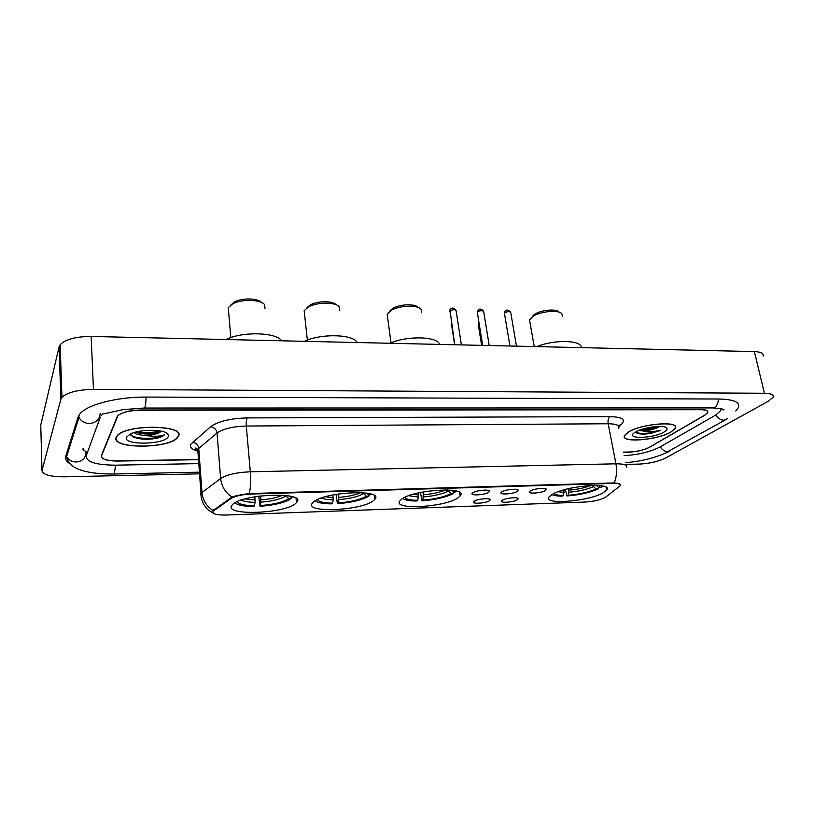 <?xml version="1.0" encoding="UTF-8"?>
<svg xmlns="http://www.w3.org/2000/svg" width="814" height="814" viewBox="0 0 814 814"><rect width="100%" height="100%" fill="white"/><g stroke="black" fill="none" stroke-linecap="round" stroke-linejoin="round"><path stroke-width="1.22" d="M458.302 497.598L460.154 495.94C469.576 486.212 412.667 489.458 401.302 499.481L400.061 500.661C391.219 510.419 445.685 507.356 458.302 497.598M373.697 500.386L374.694 499.409C385.419 488.868 322.812 491.646 313.085 502.38L312.637 502.849C302.615 513.471 362.576 510.795 373.697 500.386M296.174 502.93L296.479 502.594C308.343 491.473 241.076 493.518 232.326 504.843L232.153 505.036C222.019 516.259 286.813 513.827 296.174 502.93M603.113 492.846L606.634 490.079C613.97 481.827 565.526 485.663 552.024 494.525L549.185 496.855C542.266 505.087 588.563 501.526 603.113 492.846M530.229 491.005C533.74 488.583 546.876 487.352 546.306 489.489L545.36 490.527C541.005 493.406 525.803 494.108 529.894 491.229L530.229 491.005M501.841 491.89C505.25 489.418 518.793 488.197 518.162 490.415L517.287 491.402C513.044 494.352 497.364 495.004 501.617 492.043L501.841 491.89M472.853 492.796C476.139 490.262 490.109 489.061 489.418 491.361L488.624 492.297C484.493 495.319 468.294 495.919 472.731 492.877L472.853 492.796M502.269 500.284C505.565 497.944 518.711 496.744 518.111 498.829L517.266 499.765C513.166 502.543 498.015 503.245 502.004 500.468L502.269 500.284M474.124 501.251C477.319 498.86 490.862 497.669 490.201 499.837L489.438 500.722C485.449 503.561 469.82 504.232 473.972 501.363L474.124 501.251M605.82 496.998L604.741 497.68C599.603 500.091 593.05 501.556 585.062 502.055L225.987 515.038C216.097 515.14 211.833 513.838 213.217 511.141L231.044 498.473C235.236 495.98 241.9 494.505 251.058 494.047L613.044 483.424C618.65 483.353 621.041 484.147 620.207 485.805L605.82 496.998M623.453 452.126L629.1 452.024C637.281 451.628 644.179 450.01 649.806 447.171L704.843 415.211L707.631 412.749C708.322 410.826 706.003 409.808 700.671 409.717L140.273 410.236C128.897 410.551 121.266 412.525 117.399 416.137L101.302 455.718C101.129 459.055 106.553 460.785 117.582 460.897L198.514 459.493M100.326 417.094L86.152 455.952C86.131 461.955 95.971 465.018 115.669 465.17L198.82 463.614M624.145 455.637C638.39 454.751 650.335 451.872 659.971 447.018L715.557 415.181L720.756 410.632L720.878 408.597L723.188 409.961C725.742 409.483 722.344 408.801 712.972 407.926M103.093 413.665L101.404 415.282M625.864 464.397L639.163 464.102C649.552 463.553 658.404 461.518 665.699 457.997L768.558 401.099L773.107 397.222C773.961 394.739 771.072 393.416 764.438 393.264L93.457 389.367C77.89 389.682 67.379 392.338 61.945 397.344L60.867 399.257L42.002 470.441C42.46 474.633 50.03 476.76 64.723 476.811L199.562 473.829M763.064 356.094C763.837 353.368 760.937 351.872 754.354 351.587L91.148 336.457C75.814 336.548 65.476 339.306 60.144 344.729L59.096 346.815L40.751 425.05L42.002 470.441M735.754 410.938L738.379 407.641C740.333 402.238 733.801 399.359 718.782 399.013L146.174 397.069C117.409 396.784 87.047 404.629 79.914 413.888L78.022 417.165L65.72 456.278C64.927 459.065 66.392 461.589 70.146 463.858M671.265 431.837L675.223 428.347C680.565 420.4 640.73 423.626 628.001 432.254L624.603 435.368C619.525 443.284 657.753 440.313 671.265 431.837M178.215 436.599C187.108 424.755 125.336 423.789 116.972 435.999L116.239 437.189C110.216 449.236 170.33 448.952 177.778 437.23L178.215 436.599M666.697 428.042L666.707 428.042C664.56 424.481 642.399 427.37 635.195 432.183L634.686 432.509C623.992 439.377 653.52 438.675 664.275 431.908C666.737 430.423 667.551 429.141 666.727 428.062L665.231 427.167M213.522 513.359L208.211 509.93C207.59 509.859 201.709 503.174 201.2 496.723L200.763 493.772L201.984 492.572C202.798 500.234 206.481 506.237 213.044 510.571L231.98 497.059C236.08 495.604 241.88 494.444 249.359 493.559L614.163 482.916C617.745 483.18 619.78 483.689 620.268 484.442M607.041 489.143L606.532 489.54M623.483 452.279L628.632 452.187C636.813 451.78 643.701 450.162 649.318 447.334L704.924 415.028L707.722 412.566C708.414 410.632 706.094 409.625 700.762 409.534L140.72 410.002C129.334 410.327 121.703 412.301 117.827 415.923L101.536 455.901C101.363 459.238 106.787 460.958 117.806 461.07L198.535 459.666M640.771 430.708L658.506 427.167M628.225 432.254L624.857 435.337C619.83 443.172 657.681 440.232 671.041 431.837L674.959 428.388C680.239 420.523 640.832 423.718 628.225 432.254M635.429 432.041L637.22 433.323C640.374 434.289 644.891 434.33 650.762 433.414L660.52 430.321C654.568 431.756 648.555 431.949 642.49 430.901C648.911 430.626 654.354 429.314 658.821 426.984L658.302 427.218C653.154 429.182 647.435 429.955 641.137 429.558M642.49 430.901L639.041 430.321M658.821 426.984L659.808 426.444M660.52 430.321C653.662 433.211 639.285 434.544 635.449 432.081M655.84 426.587L645.166 428.378M650.762 433.414C645.583 434.198 641.198 434.208 637.616 433.455M658.404 426.455L642.592 429.1M116.565 437.189C110.592 449.104 170.085 448.829 177.472 437.23L177.9 436.599C186.691 424.877 125.56 423.931 117.287 436.009L116.565 437.189M130.505 433.923L132.55 436.66C138.492 439.316 146.317 439.916 156.034 438.461C160.195 437.494 163.044 436.273 164.56 434.788C160.185 436.477 153.653 436.701 144.984 435.47C153.174 435.175 158.618 433.75 161.294 431.186L159.269 431.807C151.77 433.659 143.956 433.75 135.816 432.081M144.984 435.47C139.937 435.154 136.243 434.208 133.923 432.621M161.264 431.135L157.326 432.936C149.684 434.645 142.45 434.381 135.602 432.132M168.223 436.691L168.366 434.798C167.073 429.334 140.537 428.673 130.372 433.984L126.567 437.098C122.11 445.472 164.794 444.912 168.223 436.691M164.56 434.788C160.277 438.97 137.027 439.987 130.82 435.083M159.89 430.881C153.144 432.753 145.645 433.028 137.393 431.705M156.034 438.461C147.934 439.662 140.598 439.306 134.025 437.372M562.545 316.473L561.762 313.543C558.028 309.544 539.957 311.426 532.712 316.575L529.538 319.922L530.006 322.598M552.004 494.536C553.886 495.584 557.305 496.113 562.25 496.123L563.43 495.431L564.143 489.794M596.367 485.388L598.707 487.474L600.905 487.403L602.533 485.999M553.825 493.549C555.179 494.77 558.384 495.39 563.43 495.431M598.707 487.474L600.467 485.673M581.338 347.649C581.878 340.069 554.588 339.306 536.64 346.622M598.86 487.474L598.178 488.939C589.753 492.633 579.354 494.973 567.002 495.96L565.282 489.489M567.002 495.96L568.182 495.278C579.181 494.373 588.451 492.287 595.99 489.011L598.178 488.939M568.711 488.624L568.182 495.278M595.99 489.011L592.49 485.398M559.706 312.373L558.842 311.874C555.667 308.506 540.486 310.073 534.371 314.428L533.028 315.476M421.693 312.729L421.072 309.259C417.44 304.701 399.186 305.392 391.066 310.46L387.169 314.133L387.617 317.48M402.727 498.514C404.975 500.162 409.646 500.997 416.758 501.017L417.714 500.295L418.315 497.069L418.111 493.019M451.231 490.15L453.266 491.951L455.708 491.87L456.44 491.056M404.741 497.425C406.176 499.277 410.5 500.234 417.714 500.295M453.266 491.951L454.192 490.557M439.682 344.414C437.617 336.365 407.193 335.51 389.977 343.274M454.304 491.921L453.469 493.467C445.95 497.323 435.47 499.786 422.039 500.834L420.441 492.501M422.039 500.834L423.005 500.122C434.951 499.155 444.291 496.967 451.027 493.549L453.469 493.467M423.27 491.941L423.005 500.122M451.027 493.549L447.395 489.906M418.315 307.539L418.101 307.397C415.008 303.541 399.674 304.121 392.826 308.394L390.15 310.551M339.804 310.602L339.296 306.868C335.744 301.953 317.104 301.953 308.465 306.929L304.171 310.704L304.578 314.408M315.283 500.763C317.765 502.808 323.28 503.846 331.827 503.866L332.631 503.133L333.15 499.816L332.895 494.932M317.44 499.623C318.925 501.892 323.992 503.062 332.631 503.133M370.869 494.485L368.264 494.566L368.813 493.488M366.605 493.101L368.264 494.566M357.132 342.531C353.418 334.198 321.082 333.292 304.375 341.32M369.861 494.515L367.786 496.805C360.541 500.417 350.427 502.706 337.434 503.683L335.999 494.352M337.434 503.683L338.248 502.95C350.773 501.953 360.134 499.704 366.341 496.204L368.925 496.123M338.421 493.956L338.248 502.95M366.341 496.204L362.698 492.684M336.233 304.823C333.099 300.712 317.552 300.742 310.307 304.914L306.939 307.682M234.992 502.798C237.719 505.229 244.068 506.45 254.049 506.481L255.138 502.33L254.874 496.744M237.291 501.617C238.838 504.263 244.648 505.636 254.711 505.738M292.938 496.876L290.364 496.957L290.629 496.235M289.184 495.919L290.364 496.957M281.613 340.801C276.322 332.224 242.175 331.267 225.997 339.54M292.501 496.896L289.357 499.857C282.356 503.225 272.558 505.372 259.961 506.288L258.73 496.143M259.961 506.288L260.643 505.535C273.687 504.507 283.058 502.207 288.746 498.626L291.473 498.544M260.745 495.879L260.643 505.535M288.746 498.626L285.175 495.339M265.018 308.669L264.642 304.741C261.162 299.511 242.002 298.85 232.855 303.744L228.205 307.641M261.416 302.442C258.14 298.158 242.369 297.721 234.798 301.77L231.023 304.792M613.044 483.424L612.932 482.885M251.058 494.047L251.007 493.437M231.044 498.473L230.973 497.578M213.94 510.52L213.879 509.656M66.056 455.23L66.606 456.512C67.257 460.907 69.933 464.54 74.623 467.409C83.12 471.998 96.337 474.196 114.286 474.002L115.578 465.17M78.419 416.158L78.978 417.44L66.606 456.512C68.661 460.063 71.856 461.894 76.19 461.996C82.367 461.314 85.633 458.129 86.009 452.452M78.866 415.323L78.978 417.44C81.247 421.316 84.748 423.331 89.479 423.504C96.215 422.842 99.776 419.444 100.153 413.298M146.052 397.069C145.991 402.024 145.584 405.464 144.831 407.387L144.17 408.038L123.077 409.635L103.744 413.848M718.406 399.013C718.243 403.042 717.012 405.83 714.712 407.387L712.667 407.926L144.271 408.038M727.574 418.701L723.809 420.228C720.594 420.055 717.968 418.294 715.954 414.947M725.111 420.075L667.704 451.668C664.651 451.546 662.199 449.918 660.347 446.805M59.096 346.815L60.867 399.257M91.148 336.457L93.457 389.367M754.354 351.587L764.438 393.264M197.1 450.956C191.534 449.196 189.52 446.876 191.046 444.006L210.633 426.719C218.121 421.357 230.321 418.416 247.232 417.918L609.961 416.626C622.018 416.982 625.925 419.464 621.682 424.063L618.915 426.567M231.98 497.059C225.295 492.541 221.52 486.355 220.645 478.51L201.984 492.572L198.738 448.402L197.548 449.715L198.046 453.083M249.359 493.559C250.631 487.22 250.956 479.965 250.315 471.794L615.933 463.817C617.175 470.96 616.585 477.319 614.163 482.916M210.633 426.719C214.265 427.269 216.402 429.375 217.043 433.017L220.645 478.51C226.78 474.633 236.671 472.395 250.315 471.794L246.286 426.037C232.814 426.465 223.067 428.795 217.043 433.017L198.738 448.402C198.138 444.871 196.062 442.847 192.521 442.338M618.742 428.215C619.871 425.366 616.34 423.88 608.17 423.758L615.933 463.817C624.175 463.787 627.696 465.059 626.505 467.623M101.536 455.901L101.506 455.199M609.961 416.626C608.312 418.07 607.712 420.451 608.17 423.758L246.286 426.037C246.052 422.273 246.367 419.566 247.232 417.918M621.682 424.063L618.386 425.814M479.263 324.389L478.469 325.692M454.629 344.749L451.597 324.867M516.483 346.164L510.765 312.678C509.808 311.253 507.783 311.304 504.68 312.851L504.507 313.777M489.214 345.543L483.719 311.772C482.733 310.276 480.677 310.327 477.553 311.904L477.411 312.82M461.385 344.912L456.125 310.836C455.118 309.289 453.032 309.32 449.867 310.928L449.755 311.833M558.109 491.737L564.183 492.368M562.616 490.242L564.234 490.293M568.935 492.216C578.591 491.402 586.731 489.56 593.386 486.691M568.986 490.14C577.289 489.468 584.615 487.901 590.954 485.449M408.77 495.736L418.315 497.069M412.647 494.464L418.355 494.881M423.616 496.896C434.076 496.031 442.297 494.098 448.249 491.096M423.656 494.709C432.56 493.996 439.926 492.378 445.787 489.865M321.428 498.005C323.809 499.155 327.716 499.765 333.15 499.816M325.132 496.815L333.18 497.558M338.766 499.633C349.735 498.738 357.957 496.744 363.461 493.671M338.807 497.374C347.863 496.662 355.179 495.065 360.734 492.572M241.31 500.05C243.966 501.505 248.575 502.269 255.138 502.33M244.943 498.931L255.169 500.01M261.07 502.136C272.487 501.21 280.728 499.175 285.775 496.031M261.101 499.816C270.197 499.124 277.401 497.558 282.723 495.126M459.635 492.439L460.154 495.94M374.216 495.523L374.694 499.409M296.062 498.412L296.479 502.594M606.104 487.301L606.634 490.079M545.716 488.807L546.306 489.489M517.551 489.702L518.162 490.415M488.776 490.608L489.418 491.361M517.551 498.178L518.111 498.829M489.621 499.145L490.201 499.837M213.217 511.141L213.156 510.378M83.374 448.249C82.306 449.186 83.16 450.234 85.969 451.404M199.44 472.171L114.347 474.002M669.139 451.455C656.735 457.468 642.205 461.233 625.539 462.749M60.144 344.729L61.945 397.344M197.853 450.427C195.421 449.47 194.719 448.667 195.726 448.005L197.782 449.389L201.2 496.723M659.269 426.434L658.302 427.218M165.211 432.305L168.366 434.798M159.269 431.807L157.326 432.936M479.07 323.178L478.388 325.162L481.634 345.37M451.516 324.318L451.567 323.687M509.961 346.011L504.415 313.227L504.792 311.64C506.186 309.412 508.139 309.574 510.683 312.138M482.651 345.39L477.309 312.24L477.635 310.785C479.151 308.404 481.145 308.537 483.638 311.202M454.772 344.76L449.928 309.92C451.617 307.356 453.652 307.468 456.043 310.246M529.538 319.922L534.228 346.571M534.371 314.428L532.712 316.575M387.169 314.133L391.005 342.857M392.826 308.394L391.066 310.46M304.171 310.704L307.366 340.099M310.307 304.914L308.465 306.929M228.246 307.56L230.82 337.596M234.798 301.77L232.855 303.744"/></g></svg>
